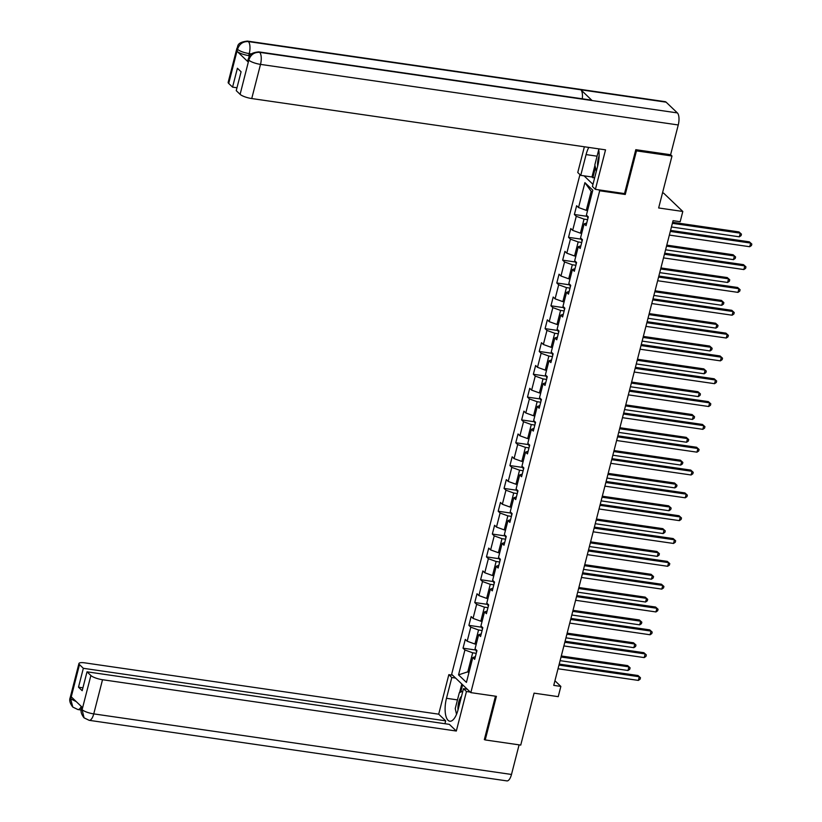 <?xml version="1.0" encoding="UTF-8"?>
<svg xmlns="http://www.w3.org/2000/svg" width="822" height="822" viewBox="0 0 822 822"><rect width="100%" height="100%" fill="white"/><g stroke="black" fill="none" stroke-linecap="round" stroke-linejoin="round"><path stroke-width="1.23" d="M579.952 174.593L451.648 674.297L470.831 692.627L599.69 190.766L598.724 189.841M662.501 192.965L663.621 193.129L682.805 211.47L680.174 221.704L673.064 220.676L553.751 685.384L560.851 686.411L554.942 680.76M484.435 739.204L485.216 739.944L520.737 745.092L534.074 693.152L558.23 696.655L560.851 686.411M670.608 154.711L671.985 156.016L658.648 207.966L682.805 211.47M624.299 193.55L625.265 194.475L636.464 150.868L635.683 150.128M636.464 150.868L671.985 156.016M584.072 175.846L592.97 184.344M475.373 656.706L472.804 657.528L474.695 659.336L476.955 650.562L475.065 648.753L478.671 634.707L480.562 636.516L482.812 627.731L480.921 625.922L484.528 611.876L486.418 613.685L488.679 604.91L486.778 603.101L490.385 589.055L492.286 590.864L494.536 582.079L492.645 580.27L496.252 566.224L498.142 568.033L500.393 559.258L498.502 557.45L502.108 543.404L503.999 545.212L506.26 536.427L504.359 534.619L507.965 520.573L509.866 522.381L512.116 513.606L510.226 511.798L513.832 497.752L515.723 499.56L517.973 490.775L516.082 488.967L519.689 474.921L521.58 476.729L523.84 467.954L521.949 466.146L525.556 452.1L527.447 453.908L529.697 445.123L527.806 443.315L531.413 429.269L533.303 431.077L535.554 422.303L533.663 420.494L537.269 406.448L539.16 408.257L541.421 399.482L539.53 397.673L543.137 383.617L545.027 385.436L547.277 376.651L545.387 374.842L548.993 360.796L550.884 362.605L553.144 353.83L551.243 352.022L554.85 337.976L556.751 339.784L559.001 330.999L557.111 329.19L560.717 315.145L562.608 316.953L564.858 308.178L562.967 306.37L566.574 292.324L568.464 294.132L570.725 285.347L568.834 283.539L572.441 269.493L574.331 271.301L576.582 262.526L574.691 260.718L578.298 246.672L580.188 248.48L582.438 239.695L580.548 237.887L584.154 223.841L586.045 225.649L588.305 216.874L586.415 215.066L592.796 190.19L584.915 182.659L591.172 191.321L586.292 210.34L587.576 210.524M472.804 657.528L466.423 682.404L458.542 674.872L464.923 649.997L463.033 648.188L475.938 650.058M584.915 182.659L578.534 207.534L576.633 205.726L574.383 214.501L576.273 216.309L572.667 230.355L570.776 228.547L568.526 237.332L570.417 239.14L566.81 253.186L564.919 251.378L562.659 260.153L564.56 261.961L560.953 276.007L559.052 274.199L556.802 282.984L558.693 284.792L555.086 298.838L553.196 297.03L550.946 305.805L552.836 307.613L549.23 321.659L547.339 319.85L545.078 328.625L546.969 330.444L543.363 344.49L541.472 342.682L539.222 351.456L541.112 353.265L537.506 367.311L535.615 365.502L533.355 374.277L535.256 376.086L531.649 390.131L529.748 388.323L527.498 397.108L529.389 398.917L525.782 412.963L523.891 411.154L521.641 419.929L523.532 421.737L519.925 435.783L518.035 433.975L515.774 442.76L517.675 444.568L514.069 458.614L512.168 456.806L509.917 465.581L511.808 467.389L508.202 481.435L506.311 479.627L504.061 488.412L505.951 490.22L502.345 504.266L500.454 502.458L498.194 511.233L500.084 513.041L496.478 527.087L494.587 525.279L492.337 534.064L494.228 535.872L490.621 549.918L488.73 548.11L486.47 556.884L488.371 558.693L484.764 572.739L482.863 570.93L480.613 579.716L482.504 581.524L478.897 595.57L477.007 593.761L474.756 602.536L476.647 604.345L473.04 618.391L471.15 616.582L468.889 625.357L470.79 627.165L467.184 641.222L465.283 639.413L463.033 648.188M476.226 644.212L474.941 644.027L478.548 629.981L482.103 630.495M481.24 633.875L478.671 634.707M467.184 641.222L474.941 644.027M470.79 627.165L478.548 629.981M482.082 621.381L480.798 621.196L484.405 607.15L487.97 607.663M487.097 611.054L484.528 611.876M473.04 618.391L480.798 621.196M476.647 604.345L484.405 607.15M487.949 598.56L486.655 598.375L490.261 584.329L493.827 584.843M492.953 588.223L490.385 589.055M478.897 595.57L486.655 598.375M482.504 581.524L490.261 584.329M493.806 575.729L492.522 575.544L496.128 561.498L499.684 562.012M498.82 565.402L496.252 566.224M484.764 572.739L492.522 575.544M488.371 558.693L496.128 561.498M499.663 552.908L498.379 552.723L501.985 538.677L505.551 539.191M504.677 542.582L502.108 543.404M490.621 549.918L498.379 552.723M494.228 535.872L501.985 538.677M505.53 530.087L504.235 529.892L507.842 515.846L511.407 516.37M510.534 519.751L507.965 520.573M496.478 527.087L504.235 529.892M500.084 513.041L507.842 515.846M511.387 507.256L510.102 507.071L513.709 493.025L517.264 493.539M516.401 496.93L513.832 497.752M502.345 504.266L510.102 507.071M505.951 490.22L513.709 493.025M517.254 484.435L515.959 484.24L519.566 470.194L523.131 470.718M522.258 474.099L519.689 474.921M508.202 481.435L515.959 484.24M511.808 467.389L519.566 470.194M523.111 461.604L521.826 461.419L525.433 447.374L528.988 447.887M528.125 451.278L525.556 452.1M514.069 458.614L521.826 461.419M517.675 444.568L525.433 447.374M528.967 438.784L527.683 438.599L531.289 424.542L534.855 425.066M533.981 428.447L531.413 429.269M519.925 435.783L527.683 438.599M523.532 421.737L531.289 424.542M534.834 415.953L533.54 415.768L537.146 401.722L540.712 402.235M539.838 405.626L537.269 406.448M525.782 412.963L533.54 415.768M529.389 398.917L537.146 401.722M540.691 393.132L539.407 392.947L543.013 378.901L546.568 379.415M545.705 382.795L543.137 383.617M531.649 390.131L539.407 392.947M535.256 376.086L543.013 378.901M546.548 370.301L545.263 370.116L548.87 356.07L552.435 356.584M551.562 359.974L548.993 360.796M537.506 367.311L545.263 370.116M541.112 353.265L548.87 356.07M552.415 347.48L551.12 347.295L554.727 333.249L558.292 333.763M557.419 337.143L554.85 337.976M543.363 344.49L551.12 347.295M546.969 330.444L554.727 333.249M558.272 324.649L556.987 324.464L560.594 310.418L564.149 310.932M563.286 314.323L560.717 315.145M549.23 321.659L556.987 324.464M552.836 307.613L560.594 310.418M564.139 301.828L562.844 301.643L566.45 287.597L570.016 288.111M569.143 291.491L566.574 292.324M555.086 298.838L562.844 301.643M558.693 284.792L566.45 287.597M569.995 278.997L568.711 278.812L572.317 264.766L575.873 265.29M575.01 268.671L572.441 269.493M560.953 276.007L568.711 278.812M564.56 261.961L572.317 264.766M575.852 256.176L574.568 255.991L578.174 241.945L581.74 242.459M580.866 245.85L578.298 246.672M566.81 253.186L574.568 255.991M570.417 239.14L578.174 241.945M581.719 233.356L580.424 233.16L584.031 219.114L587.596 219.638M586.723 223.019L584.154 223.841M572.667 230.355L580.424 233.16M576.273 216.309L584.031 219.114M578.534 207.534L586.292 210.34M625.265 194.475L599.69 190.766M485.216 739.944L496.406 696.337L470.831 692.627M592.241 192.348L591.172 191.321M469.085 672.006L467.8 671.821L468.869 672.848M476.246 653.315L472.681 652.802L467.8 671.821L458.542 674.872M464.923 649.997L472.681 652.802M574.383 214.501L587.288 216.371M568.526 237.332L581.431 239.202M562.659 260.153L575.575 262.023M556.802 282.984L569.708 284.854M550.946 305.805L563.851 307.675M545.078 328.625L557.994 330.506M539.222 351.456L552.127 353.326M533.355 374.277L546.27 376.157M527.498 397.108L540.403 398.978M521.641 419.929L534.547 421.799M515.774 442.76L528.69 444.63M509.917 465.581L522.823 467.451M504.061 488.412L516.966 490.282M498.194 511.233L511.109 513.103M492.337 534.064L505.242 535.934M486.47 556.884L499.386 558.755M480.613 579.716L493.519 581.586M474.756 602.536L487.662 604.406M468.889 625.357L481.805 627.237M670.31 231.424L750.65 243.065L749.715 246.723L669.365 235.082M670.567 230.407L749.356 241.832L751.832 244.062L751.452 245.531L749.715 246.723M749.356 241.832L751.832 244.062M587.124 215.744L587.617 217.573A4.131 1.017 14.4 0 0 588.038 217.892M671.451 226.975L739.338 236.818L740.283 233.16L738.988 231.917L672.653 222.3M738.988 231.917L741.454 234.157L740.283 233.16L672.386 223.317M741.454 234.157L741.084 235.616L739.338 236.818M596.31 171.346L594.84 164.842L598.714 149.789M599.104 155.975A10.131 3.946 -81.7 0 0 597.625 166.219M461.553 696.203A10.131 3.946 -81.7 0 0 460.423 697.744A10.131 3.946 -81.7 0 0 458.018 709.92M456.518 714.236A17.529 6.823 -81.7 0 0 456.529 714.328L455.244 708.564L459.303 692.761L462.868 691.066M258.725 51.878A9.587 3.73 98.3 0 1 259.629 52.341C254.306 52.105 250.72 54.622 248.881 59.893L248.213 58.968C249.693 58.208 246.713 53.142 258.725 51.878L591.213 100.089A9.587 3.73 98.3 0 1 592.117 100.551L677.369 112.912A9.587 3.73 98.3 0 1 678.253 124.965L670.608 154.731L635.796 149.686L624.525 193.581L595.395 189.358L592.415 186.512L597.748 165.736A17.529 6.823 -81.7 0 0 598.529 148.833M588.799 147.426A17.529 6.823 -81.7 0 0 586.086 154.587L580.753 175.363L577.763 172.507L584.37 146.789M595.395 189.358L605.537 149.851L251.738 98.548A9.35 2.302 -165.6 0 1 240.106 94.345L236.243 90.646L241.082 71.771L237.404 68.257L232.564 87.132L228.701 83.443A9.35 2.302 -165.6 0 1 228.167 82.354L236.942 48.19A9.35 2.302 14.4 0 0 237.466 49.279L228.701 83.443M594.594 178.035L591.974 176.987L580.753 175.363M236.942 48.19C238.472 47.368 235.369 42.405 247.443 41.1L665.183 101.671A9.587 3.73 98.3 0 1 666.118 102.164L580.866 89.793A9.587 3.73 98.3 0 1 582.295 98.794M677.369 112.912L666.118 102.164M678.253 124.965L260.512 64.383A9.587 3.73 98.3 0 0 259.629 52.341L592.117 100.551L580.866 89.793L248.378 41.583C243.065 41.336 239.469 43.854 237.599 49.125L237.466 49.279M249.724 55.732L248.727 55.588A9.35 2.302 -165.6 0 1 237.096 51.375L248.234 62.03A9.35 2.302 -165.6 0 1 247.71 60.941L248.213 58.968M232.564 87.132L236.983 87.769M591.974 176.987L594.964 165.356M595.447 167.503L592.806 177.778M457.474 699.892L446.48 698.299A17.529 6.823 -81.7 0 0 449.798 721.223A17.529 6.823 -81.7 0 0 458.152 709.448L463.485 688.672L466.464 691.518L456.323 731.025L102.524 679.722L93.749 713.886L511.49 774.458L519.093 744.855M446.48 698.299L451.812 677.523L448.833 674.667L438.691 714.174L445.668 720.843L83.341 668.307L79.477 664.608L70.702 699.039L71.339 696.922L82.488 707.578L81.984 709.818M444.928 723.72L445.668 720.843M82.909 687.819L78.491 687.182L82.179 690.696L87.019 671.821L449.346 724.357L456.323 731.025M467.256 689.216L463.485 688.672M470.246 692.073L466.464 691.518M452.614 675.222L448.833 674.667M455.594 678.068L451.812 677.523M438.691 714.174L84.892 662.871A9.35 2.302 14.4 0 0 78.943 663.518A9.35 2.302 14.4 0 0 79.477 664.608M511.49 774.458A9.587 3.73 98.3 0 1 506.927 780.9L89.187 720.329A9.587 3.73 98.3 0 0 93.749 713.886A9.35 2.302 -165.6 0 1 82.108 709.684L90.882 675.509A9.35 2.302 14.4 0 0 102.524 679.722M87.019 671.821L90.882 675.509M78.491 687.182L83.341 668.307M485.001 739.738L484.322 739.636L495.471 696.203M459.58 692.627L461.8 683.996M462.622 684.788L460.762 692.073M466.177 688.178L465.961 689.031M76.251 701.618L70.836 698.906M81.286 706.437A9.587 3.73 98.3 0 1 77.905 709.55L72.788 707.064L70.702 699.06M84.06 717.832L82.108 709.684M664.443 254.245L744.794 265.896L743.848 269.554L663.508 257.903M664.71 253.227L743.489 264.653L745.965 266.893L745.595 268.352L743.848 269.554M743.489 264.653L745.965 266.893M658.586 277.076L738.927 288.717L737.992 292.375L657.651 280.734M658.843 276.058L737.632 287.484L740.108 289.714L739.728 291.173L737.992 292.375M737.632 287.484L740.108 289.714M581.257 238.565L581.76 240.404A4.131 1.017 14.4 0 0 582.182 240.712M665.594 249.796L733.481 259.639L734.416 255.981L733.121 254.748L666.786 245.131M733.121 254.748L735.598 256.978L734.416 255.981L666.529 246.138M735.598 256.978L735.217 258.437L733.481 259.639M575.4 261.396L575.893 263.225A4.131 1.017 14.4 0 0 576.325 263.543M659.727 272.627L727.624 282.47L728.559 278.812L727.264 277.569L660.929 267.951M727.264 277.569L729.741 279.799L728.559 278.812L660.672 268.969M729.741 279.799L729.361 281.268L727.624 282.47M652.73 299.896L733.07 311.548L732.125 315.206L651.784 303.554M652.987 298.879L731.775 310.305L734.241 312.545L733.871 314.004L732.125 315.206M731.775 310.305L734.241 312.545M646.863 322.717L727.213 334.369L726.268 338.027L645.928 326.375M647.13 321.71L725.908 333.136L728.384 335.366L728.004 336.825L726.268 338.027M725.908 333.136L728.384 335.366M641.006 345.548L721.346 357.2L720.411 360.858L640.071 349.206M641.263 344.531L720.051 355.957L722.528 358.187L722.148 359.656L720.411 360.858M720.051 355.957L722.528 358.187M569.543 284.217L570.036 286.056A4.131 1.017 14.4 0 0 570.458 286.364M653.87 295.447L721.757 305.291L722.702 301.633L721.408 300.4L655.072 290.783M721.408 300.4L723.874 302.63L722.702 301.633L654.805 291.789M723.874 302.63L723.504 304.089L721.757 305.291M563.676 307.048L564.169 308.877A4.131 1.017 14.4 0 0 564.601 309.195M648.013 318.278L715.9 328.122L716.835 324.464L715.541 323.221L649.205 313.603M715.541 323.221L718.017 325.45L716.835 324.464L648.948 314.62M718.017 325.45L717.637 326.92L715.9 328.122M557.819 329.869L558.313 331.708A4.131 1.017 14.4 0 0 558.744 332.016M642.146 341.099L710.044 350.943L710.979 347.285L709.684 346.052L643.349 336.424M709.684 346.052L712.15 348.281L710.979 347.285L643.092 337.441M712.15 348.281L711.78 349.74L710.044 350.943M635.149 368.369L715.489 380.021L714.544 383.679L634.204 372.027M635.406 367.362L714.195 378.788L716.661 381.018L716.291 382.477L714.544 383.679M714.195 378.788L716.661 381.018M551.963 352.7L552.456 354.529A4.131 1.017 14.4 0 0 552.877 354.847M636.29 363.93L704.177 373.774L705.122 370.116L703.817 368.873L637.482 359.255M703.817 368.873L706.293 371.102L705.122 370.116L637.225 360.272M706.293 371.102L705.913 372.572L704.177 373.774M629.282 391.2L709.622 402.852L708.687 406.51L628.347 394.858M629.549 390.183L708.328 401.609L710.804 403.838L710.424 405.308L708.687 406.51M708.328 401.609L710.804 403.838M546.096 375.52L546.589 377.349A4.131 1.017 14.4 0 0 547.02 377.668M630.423 386.751L698.32 396.594L699.255 392.937L697.96 391.704L631.625 382.076M697.96 391.704L700.436 393.933L699.255 392.937L631.368 383.093M700.436 393.933L700.056 395.392L698.32 396.594M623.425 414.021L703.766 425.673L702.831 429.331L622.48 417.679M623.682 413.014L702.471 424.44L704.947 426.669L704.567 428.128L702.831 429.331M702.471 424.44L704.947 426.669M540.239 398.351L540.732 400.18A4.131 1.017 14.4 0 0 541.153 400.499M624.566 409.572L692.453 419.425L693.398 415.768L692.103 414.524L625.768 404.907M692.103 414.524L694.569 416.754L693.398 415.768L625.501 405.914M694.569 416.754L694.2 418.223L692.453 419.425M617.558 436.852L697.909 448.504L696.964 452.162L616.623 440.51M617.825 435.835L696.604 447.26L699.08 449.49L698.71 450.959L696.964 452.162M696.604 447.26L699.08 449.49M534.382 421.172L534.875 423.001A4.131 1.017 14.4 0 0 535.297 423.32M618.709 432.403L686.596 442.246L687.531 438.588L686.236 437.345L619.901 427.728M686.236 437.345L688.713 439.585L687.531 438.588L619.644 428.745M688.713 439.585L688.333 441.044L686.596 442.246M611.702 459.673L692.042 471.325L691.107 474.982L610.767 463.331M611.958 458.666L690.747 470.081L693.223 472.321L692.843 473.78L691.107 474.982M690.747 470.081L693.223 472.321M528.515 444.003L529.008 445.832A4.131 1.017 14.4 0 0 529.44 446.141M612.842 455.224L680.739 465.067L681.674 461.409L680.38 460.176L614.044 450.559M680.38 460.176L682.856 462.406L681.674 461.409L613.787 451.566M682.856 462.406L682.476 463.875L680.739 465.067M605.845 482.504L686.185 494.145L685.24 497.803L604.9 486.162M606.102 481.487L684.89 492.912L687.356 495.142L686.987 496.611L685.24 497.803M684.89 492.912L687.356 495.142M522.658 466.824L523.152 468.653A4.131 1.017 14.4 0 0 523.573 468.972M606.985 478.055L674.872 487.898L675.818 484.24L674.523 482.997L608.188 473.38M674.523 482.997L676.989 485.237L675.818 484.24L607.92 474.397M676.989 485.237L676.619 486.696L674.872 487.898M599.978 505.325L680.328 516.976L679.383 520.634L599.043 508.982M600.245 504.318L679.023 515.733L681.5 517.973L681.119 519.432L679.383 520.634M679.023 515.733L681.5 517.973M516.791 489.655L517.285 491.484A4.131 1.017 14.4 0 0 517.716 491.792M601.129 500.875L669.016 510.719L669.951 507.061L668.656 505.828L602.321 496.211M668.656 505.828L671.132 508.058L669.951 507.061L602.064 497.218M671.132 508.058L670.752 509.517L669.016 510.719M594.121 528.156L674.461 539.797L673.526 543.455L593.186 531.813M594.378 527.138L673.167 538.564L675.643 540.794L675.263 542.263L673.526 543.455M673.167 538.564L675.643 540.794M510.935 512.476L511.428 514.305A4.131 1.017 14.4 0 0 511.859 514.623M595.262 523.706L663.159 533.55L664.094 529.892L662.799 528.649L596.464 519.031M662.799 528.649L665.265 530.889L664.094 529.892L596.207 520.049M665.265 530.889L664.895 532.348L663.159 533.55M588.264 550.976L668.605 562.628L667.659 566.286L587.319 554.634M588.521 549.959L667.31 561.385L669.776 563.625L669.406 565.084L667.659 566.286M667.31 561.385L669.776 563.625M505.078 535.297L505.571 537.136A4.131 1.017 14.4 0 0 505.992 537.444M589.405 546.527L657.292 556.371L658.237 552.713L656.932 551.48L590.597 541.862M656.932 551.48L659.408 553.709L658.237 552.713L590.34 542.869M659.408 553.709L659.028 555.169L657.292 556.371M582.397 573.807L662.738 585.449L661.802 589.107L581.462 577.465M582.664 572.79L661.443 584.216L663.919 586.446L663.539 587.905L661.802 589.107M661.443 584.216L663.919 586.446M499.211 558.128L499.704 559.957A4.131 1.017 14.4 0 0 500.136 560.275M583.538 569.358L651.435 579.202L652.37 575.544L651.075 574.301L584.74 564.683M651.075 574.301L653.552 576.53L652.37 575.544L584.483 565.7M653.552 576.53L653.171 578L651.435 579.202M576.541 596.628L656.881 608.28L655.946 611.938L575.595 600.286M576.797 595.611L655.586 607.037L658.062 609.266L657.682 610.736L655.946 611.938M655.586 607.037L658.062 609.266M493.354 580.948L493.847 582.788A4.131 1.017 14.4 0 0 494.269 583.096M577.681 592.179L645.568 602.023L646.513 598.365L645.219 597.132L578.883 587.514M645.219 597.132L647.685 599.361L646.513 598.365L578.616 588.521M647.685 599.361L647.315 600.82L645.568 602.023M570.684 619.449L651.024 631.101L650.079 634.759L569.738 623.107M570.941 618.442L649.729 629.868L652.195 632.097L651.825 633.557L650.079 634.759M649.729 629.868L652.195 632.097M487.497 603.78L487.991 605.609A4.131 1.017 14.4 0 0 488.412 605.927M571.824 615.01L639.711 624.854L640.646 621.196L639.352 619.952L573.016 610.335M639.352 619.952L641.828 622.182L640.646 621.196L572.759 611.352M641.828 622.182L641.448 623.651L639.711 624.854M564.817 642.28L645.157 653.932L644.222 657.59L563.882 645.938M565.074 641.263L643.862 652.689L646.339 654.918L645.958 656.388L644.222 657.59M643.862 652.689L646.339 654.918M481.63 626.6L482.124 628.429A4.131 1.017 14.4 0 0 482.555 628.748M565.957 637.831L633.854 647.674L634.789 644.016L633.495 642.783L567.159 633.156M633.495 642.783L635.971 645.013L634.789 644.016L566.903 634.173M635.971 645.013L635.591 646.472L633.854 647.674M558.96 665.101L639.3 676.753L638.365 680.411L558.015 668.759M559.217 664.094L638.006 675.52L640.472 677.749L640.102 679.208L638.365 680.411M638.006 675.52L640.472 677.749M475.774 649.431L476.267 651.26A4.131 1.017 14.4 0 0 476.688 651.579M560.101 660.662L627.987 670.505L628.933 666.848L627.638 665.604L561.303 655.987M627.638 665.604L630.104 667.834L628.933 666.848L561.036 657.004M630.104 667.834L629.734 669.303L627.987 670.505M587.874 216.463L587.596 217.511M237.096 51.375L237.599 49.135M240.106 94.345L248.871 59.914M248.747 60.057L248.234 62.03M248.871 60.181A9.35 2.302 -165.6 0 0 260.512 64.383L251.738 98.548M251.409 53.923L249.23 53.605L248.727 55.588M597.07 156.18L586.086 154.587M247.443 41.1A9.587 3.73 98.3 0 1 248.378 41.583A9.587 3.73 98.3 0 1 249.23 53.605C243.949 52.721 240.075 51.313 237.599 49.402M72.788 707.064C70.004 703.498 69.13 700.365 70.168 697.693A9.35 2.302 14.4 0 0 70.702 698.782M83.967 717.75C81.265 714.195 80.422 711.102 81.45 708.461L81.984 709.55M582.007 239.284L581.74 240.343M576.15 262.105L575.883 263.163M570.293 284.936L570.016 285.994M564.426 307.757L564.159 308.815M558.57 330.588L558.292 331.646M552.703 353.409L552.435 354.467M546.846 376.24L546.579 377.288M540.989 399.06L540.712 400.119M535.122 421.892L534.855 422.94M529.265 444.712L528.998 445.771M523.409 467.543L523.131 468.591M517.541 490.364L517.274 491.422M511.685 513.195L511.407 514.243M505.818 536.016L505.551 537.074M499.961 558.837L499.694 559.895M494.104 581.668L493.827 582.726M488.237 604.489L487.97 605.547M482.38 627.32L482.113 628.378M476.524 650.14L476.246 651.199M81.183 710.023L77.905 709.55M78.943 663.518L70.168 697.693M84.06 717.842L89.187 720.329M81.45 708.461L81.84 706.961"/></g></svg>
